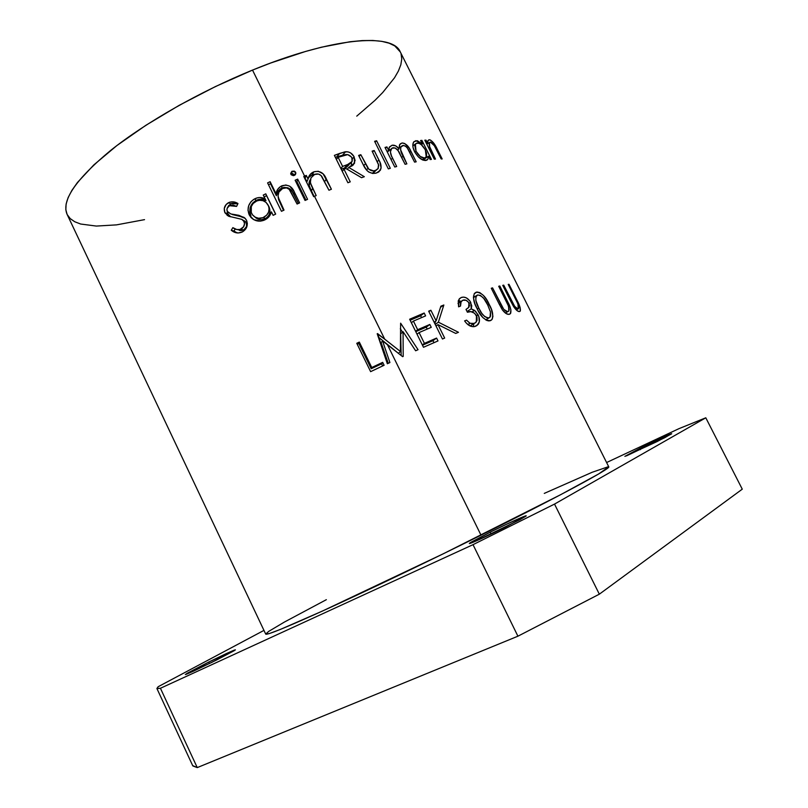 <?xml version="1.0" encoding="UTF-8"?>
<svg xmlns="http://www.w3.org/2000/svg" width="808" height="808" viewBox="0 0 808 808"><rect width="100%" height="100%" fill="white"/><g stroke="black" fill="none" stroke-linecap="round" stroke-linejoin="round"><path stroke-width="1.21" d="M481.023 535.199C559.843 496.072 611.535 468.054 608.747 466.802L598.708 473.912L560.873 494.577L443.441 553.712L322.341 611.101L280.164 629.513L269.418 633.523L265.721 634.108C266.913 635.401 288.274 626.594 329.805 607.697C370.852 588.911 428.836 561.126 481.023 535.199L387.446 344.723L481.023 535.199M402.647 356.671L382.568 340.915L389.9 362.56L387.355 363.741L377.548 333.583L400.414 351.48L400.627 323.18L418.049 349.702L415.635 350.783L403.071 331.684L403.202 356.409L402.647 356.671L403.202 356.409L403.071 331.684L415.635 350.783L418.049 349.702L400.627 323.18L400.414 351.48L384.709 339.148L314.524 196.304L384.709 339.148L377.195 333.744L387.355 363.741L389.9 362.56L382.568 340.915L402.647 356.671M316.191 195.587L313.686 196.667L303.768 176.477L306.272 175.407L308.06 179.043L309.979 174.669L313.817 171.821L318.281 171.266L323.099 173.831L331.401 189.234L328.947 190.233L321.069 175.548L318.463 174.043L314.605 174.477L311.009 177.8L310.181 181.436L311.332 185.537L316.191 195.587L310.322 182.709L310.999 177.841L314.605 174.477C317.372 173.326 319.746 173.942 321.746 176.306L328.947 190.233L331.401 189.234L326.341 178.952C323.927 172.811 319.756 170.438 313.817 171.821C310.636 173.225 308.717 175.639 308.06 179.043L306.272 175.407L305.121 178.154L306.899 181.77L308.06 179.043L306.899 181.77L304.687 178.346L306.272 175.407L304.616 176.124L252.52 70.084L304.616 176.124L303.768 176.477L313.686 196.667L316.191 195.587M608.747 466.802L400.253 51.864C392.587 32.512 331.442 37.633 252.52 70.084L270.771 62.984L305.474 51.48L321.493 47.197L349.975 41.753L362.136 40.592L372.761 40.471L381.77 41.349L389.123 43.188L394.799 45.945L400.283 51.914M347.894 182.739L334.371 155.368L344.824 151.864L348.127 151.904L350.571 152.904L353.823 156.298L355.106 160.459L353.217 165.014L348.773 167.458L364.337 176.72L361.55 177.699L345.905 168.508L344.006 169.215L350.248 181.851L347.894 182.739L350.248 181.851L344.006 169.215L345.905 168.508L361.55 177.699L364.337 176.72L348.773 167.458L354.601 163.105L354.136 156.883C352.197 153.308 349.359 151.601 345.622 151.742L339.602 153.449L336.724 156.904L342.471 155.287L345.622 151.742L342.471 155.287L343.683 155.287L335.37 157.388L336.724 156.904L339.602 153.449L334.371 155.368L347.894 182.739M363.317 164.903L358.621 155.429L360.822 154.692L368.812 169.205L373.559 170.882L376.154 170.225L378.063 168.64L378.518 164.468L372.114 151.126L374.185 150.5L379.871 162.075L381.113 168.074L378.942 171.801L375.659 173.235L372.761 173.457L368.751 172.023L367.004 170.579L363.317 164.903C366.297 171.589 370.71 174.286 376.548 172.983L380.396 170.205C381.629 167.094 381.144 163.721 378.952 160.095L374.185 150.5L372.538 151.975L374.185 150.5L372.114 151.126L378.71 165.186L378.215 168.397L375.366 170.538C372.791 171.407 370.347 170.7 368.024 168.417L360.822 154.692L359.106 156.398L360.822 154.692L358.621 155.429L363.317 164.903M388.325 168.892L374.599 141.309L376.609 140.754L390.315 168.306L388.325 168.892L390.315 168.306L376.609 140.754L375.013 142.127L376.609 140.754L374.599 141.309L388.325 168.892M394.779 167.024L385.022 147.44L386.931 146.925L388.628 150.328L389.395 147.026L392.021 145.258L395.627 145.804L399.021 148.854L399.475 145.016L400.435 143.713L402.515 142.966L404.768 143.531L409.232 148.167L416.191 161.802L414.575 162.125L407.404 148.147L405.616 146.238L403.626 145.43L400.94 146.874L400.546 149.642L406.858 163.873L405.091 164.297L398.091 150.642L395.051 147.904L391.799 148.248L390.385 151.843L391.516 155.974L396.688 166.499L394.779 167.024L396.688 166.499L392.577 158.257C390.476 154.732 389.961 151.672 391.052 149.066L392.89 147.733C396.152 147.864 398.576 150.086 400.152 154.399L405.091 164.297L406.858 163.873L403.081 156.298C400.778 152.51 400.122 149.268 401.111 146.571L402.727 145.48C405.566 145.602 407.777 147.652 409.343 151.641L414.575 162.125L416.191 161.802L410.959 151.338C408.686 145.985 405.646 143.218 401.839 143.046L399.798 144.45L399.021 148.854C396.819 146.006 394.486 144.814 392.021 145.258L389.395 147.026L388.628 150.328L386.931 146.925L385.396 148.187L386.931 146.925L385.022 147.44L394.779 167.024M415.009 152.49L413.07 147.612L412.908 144.167L413.898 141.703L417.362 140.723L422.362 144.026L420.604 140.501L421.917 140.39L431.442 159.408L430.139 159.55L428.493 156.247L427.876 159.216L426.978 160.075L423.059 160.115L418.362 156.904L415.009 152.49M434.29 159.156L424.796 140.198L426.008 140.148L427.715 143.551L427.907 140.733L428.927 139.814L430.411 140.006L433.532 142.814L442.168 158.954L441.158 158.923L433.957 145.006L432.29 142.986L430.361 142.067L429.109 143.511L429.371 146.097L435.492 159.065L434.29 159.156L435.492 159.065L429.694 147.137L429.401 142.582L430.361 142.067L434.462 145.814L441.158 158.923L442.168 158.954L437.36 149.369C434.835 143.834 432.179 140.632 429.391 139.764L428.048 140.481L427.715 143.551L426.008 140.148L425.069 140.743L426.008 140.148L424.796 140.198L434.29 159.156M423.483 347.278L409.636 319.231L424.19 313.029L425.604 315.888L413.413 321.089L417.665 329.704L429.846 324.462L431.26 327.331L419.089 332.573L424.412 343.36L436.583 338.067L437.997 340.936L423.483 347.278L437.997 340.936L436.583 338.067L432.957 340.673L422.473 345.238L432.957 340.673L433.957 342.683L432.957 340.673L436.583 338.067L424.412 343.36L419.089 332.573L431.26 327.331L429.846 324.462L426.26 327.139L415.767 331.654L426.26 327.139L427.21 329.058L426.26 327.139L429.846 324.462L417.665 329.704L413.413 321.089L425.604 315.888L424.19 313.029L420.635 315.766L421.544 317.605L420.635 315.766L410.131 320.231L420.635 315.766L424.19 313.029L409.636 319.231L423.483 347.278M442.461 339.017L428.664 311.161L430.876 310.252L436.128 320.837L440.875 306.181L443.855 305L438.37 322.18L458.469 332.3L455.722 333.431L438.007 324.634L444.673 338.077L442.461 339.017L444.673 338.077L438.007 324.634L455.722 333.431L458.469 332.3L438.37 322.18L443.855 305L440.522 307.313L443.855 305L440.875 306.181L436.128 320.837L430.876 310.252L428.927 311.696L430.876 310.252L428.664 311.161L442.461 339.017M460.388 305.081L460.51 306.091L458.591 306.828L458.247 300.95L459.419 298.738L461.358 297.445L463.772 297.132L466.378 297.879L469.892 300.97L471.761 305.838L471.246 308.848L475.579 311.272L478.871 316.635L479.285 321.958L476.902 325.594L474.134 326.654L470.731 326.26L466.6 323.412L464.6 320.897L466.529 320.14L469.569 323.038L472.286 323.796L475.175 322.988L477.033 320.614L477.003 316.968L474.569 313.211L470.862 311.646L467.408 312.241L466.004 309.434L468.872 307.232L469.509 305.353L468.408 302.101L466.024 300.293L462.782 300.243L460.631 302.374L460.388 305.081M478.336 311.029L474.912 303.818L473.427 297.748L474.225 293.769L476.973 292.021L479.76 292.577L483.487 295.506L486.628 299.728L491.365 309.201L492.92 316.302L492.234 319.089L491.102 320.311L488.658 320.907L486.699 320.402L482.861 317.574L478.336 311.029M499.344 304.364L491.274 288.244L492.567 287.88L503.768 309.383L507.505 311.585L508.525 311.292L509.232 309.767L508.141 305.212L498.708 286.264L499.799 286.002L508.747 303.929L510.898 309.757L510.363 313.726L508.808 314.352L506.222 313.625L502.414 309.919L499.344 304.364L502.414 309.919C505.111 313.393 507.474 314.827 509.515 314.231L510.545 313.514C511.504 310.797 510.585 306.939 507.788 301.95L499.799 286.002L498.708 286.264L508.575 306.252L508.808 310.999L508.081 311.514C506.313 311.908 504.414 310.524 502.394 307.373L492.567 287.88L491.274 288.244L499.344 304.364M510.717 301.222L502.758 285.345L503.727 285.153L514.696 306.384L517.807 308.858L518.554 308.707L518.908 307.383L517.544 303.05L508.222 284.396L509 284.305L520.15 307.585L520.221 311.181L519.12 311.565L517.039 310.595L514.1 307.333L510.717 301.222L513.696 306.727C516.161 310.252 518.14 311.858 519.645 311.534L520.312 311.05C520.756 308.707 519.615 305.03 516.878 300.01L509 284.305L508.222 284.396L517.999 304.06L518.241 308.858C516.928 309.01 515.322 307.515 513.413 304.364L503.727 285.153L502.758 285.345L510.717 301.222M505.596 527.048C488.234 535.714 468.994 544.41 469.327 543.491L490.204 532.159L491.143 534.068L490.204 532.159L506.404 524.311L525.018 516.09L526.099 516.039L519.675 519.817L475.114 541.4L470.226 543.34L469.589 543.168L470.892 542.299L490.204 532.159C507.141 523.715 526.372 514.979 526.23 515.837L505.596 527.048M657.096 441.572L624.877 456.369L639.663 448.48L640.279 449.682L639.663 448.48L657.318 439.976L671.256 433.846L664.832 437.663L626.422 455.894L639.663 448.48C653.985 441.37 671.953 433.098 671.721 433.765L657.096 441.572M212.13 662.217L185.315 674.529L208.757 662.035L209.464 663.53L208.757 662.035L226.644 653.43L234.411 650.046L235.239 649.996L234.209 650.682L217.049 659.752L193.688 671.074L186.072 674.367L186.769 673.488L208.757 662.035L235.391 649.804L212.13 662.217M473.023 544.663L554.52 504.091L705.798 417.797L679.013 428.634L606.596 462.529L679.013 428.634L705.798 417.797L742.269 489.173L705.798 417.797L554.52 504.091L473.023 544.663L517.918 636.199L599.334 594.183L742.269 489.173L599.334 594.183L554.52 504.091L599.334 594.183L517.918 636.199L473.023 544.663L160.428 688.275L473.023 544.663M263.953 630.391L158.146 686.729L156.994 688.598L160.428 688.275L156.893 688.487L158.146 686.729L263.953 630.391M265.711 634.078L268.69 631.401L284.406 622.059L326.361 599.677M544.279 493.395L592.183 472.266L608.464 466.66M192.88 765.954L197.253 767.6L517.918 636.199L197.253 767.6L160.428 688.275L197.253 767.6L192.668 765.58L156.893 688.487M144.531 219.645L116.503 224.877L96.374 226.068L80.659 224.028L74.73 221.746L70.215 218.604L67.226 214.605M67.104 214.362L65.832 209.757L66.105 204.091L68.114 197.627L71.882 190.405L77.447 182.497L93.849 164.893L116.928 145.531L145.834 125.321L179.235 105.303L215.443 86.557L252.52 70.084C200.182 91.435 146.016 122.25 110.928 150.207C75.811 179.265 61.206 200.647 67.094 214.352L265.721 634.108M401.081 53.914L401.758 59.004L400.839 64.741L398.394 71.033L394.506 77.81L382.699 92.546L374.962 100.354L356.752 116.14M370.63 371.65L356.762 343.299L359.318 342.087L371.761 367.519L382.679 362.358L384.103 365.267L370.63 371.65L384.103 365.267L382.679 362.358L381.598 363.822L371.215 368.741L371.761 367.519L359.318 342.087L358.843 343.461L371.215 368.741L371.761 367.519L382.679 362.358L381.598 363.822L382.639 365.953L381.598 363.822L371.215 368.741L358.843 343.461L357.217 344.228L358.843 343.461L359.318 342.087L356.762 343.299L370.63 371.65M305.05 200.455L295.132 180.234L297.657 179.124L307.575 199.334L305.05 200.455L307.575 199.334L297.657 179.124L296.92 181.699L305.929 200.061L296.92 181.699L296.041 182.083L296.92 181.699L297.657 179.124L295.132 180.234L305.05 200.455M291.799 171.427L294.142 171.074L295.364 171.882L295.839 173.225L295.102 174.912L293.365 175.669L291.193 174.76L290.708 173.427L291.799 171.427M281.467 211.312L267.589 182.891L270.125 181.689L275.983 193.667L277.922 189.022L280.679 186.426L285.79 184.982L289.698 186.153L293.759 191.001L299.627 202.889L297.081 204.04L289.173 189.314L286.527 187.89L282.578 188.506L278.891 192.092L278.023 195.859L279.154 200.02L284.012 210.11L281.467 211.312L284.012 210.11L278.164 197.152C277.679 193.284 279.144 190.405 282.578 188.506C285.406 187.214 287.84 187.719 289.87 190.042L297.081 204.04L299.627 202.889L294.556 192.546C292.153 186.335 287.901 184.093 281.81 185.82C278.588 187.486 276.649 190.102 275.983 193.667L270.125 181.689L276.356 195.708C276.952 192.173 278.77 189.627 281.82 188.052L281.81 185.82L281.82 188.052C287.648 186.456 291.759 188.739 294.173 194.89L294.556 192.546L294.173 194.89L298.364 203.454L292.193 191.385L288.082 187.83L283.941 187.385L280.75 188.638L278.144 191.153L276.356 195.708L270.539 183.79L268.498 184.759L270.539 183.79L270.125 181.689L267.589 182.891L281.467 211.312M249.702 215.706L247.985 210.262L248.702 205.676L251.046 201.636L253.732 199.394L257.277 197.859L259.944 197.495L265.075 198.819L263.246 195.071L265.781 193.839L275.669 214.11L273.134 215.342L271.417 211.827L269.094 216.574L267.175 218.433L263.832 220.321L260.439 221.139L253.762 219.665L249.702 215.706M232.492 231.118L231.26 230.29L232.845 227.654L236.744 229.512L239.986 229.502L243.521 226.856L244.551 223.695L243.652 220.847L241.764 219.342L228.472 216.16L224.937 212.767L224.26 208.464L226.149 204.515L229.593 202.192L233.3 201.828L237.976 203.535L236.582 206.404L233.128 205.131L229.543 205.697L227.26 208.07L226.897 209.716L227.614 211.908L230.795 213.948L238.865 215.312L244.582 217.817L246.551 220.291L247.359 223.564L246.046 228.472L242.39 231.926L238.047 233.007L232.492 231.118M237.451 229.654L243.359 230.017L241.006 229.078C238.067 230.129 235.35 229.654 232.845 227.654L231.26 230.29L231.835 230.684C235.047 233.189 238.562 233.603 242.39 231.926C246.844 229.108 248.238 225.23 246.551 220.291L245.127 218.311L235.764 214.746L230.795 213.948L227.28 211.332C226.493 208.878 227.25 206.999 229.543 205.697L236.582 206.404L237.976 203.535C234.886 201.566 231.704 201.293 228.442 202.707C224.553 205.141 223.392 208.494 224.937 212.767L228.472 216.16L241.764 219.342L244.077 221.543C245.066 224.816 244.046 227.331 241.006 229.078L243.359 230.017C246.258 228.331 247.197 225.866 246.177 222.644L241.764 219.342L245.763 221.947L246.672 225.23L246.248 226.937L243.885 229.714L241.35 230.603L239.269 230.371M229.886 216.635L228.472 216.16L229.886 216.635M230.694 216.827L227.654 213.645L224.937 212.767L227.654 213.645L226.897 209.696L227.947 214.201L230.694 216.827M227.129 208.403L230.846 203.798L228.442 202.707L230.846 203.798L237.875 203.737L235.502 203.02L231.947 203.313L228.684 205.535L227.129 208.403M232.118 214.463L238.097 215.797L235.764 214.746L243.996 217.362L232.27 214.534M237.118 232.936L231.26 230.29L234.017 231.037L235.189 228.977L234.017 231.037L237.118 232.936M265.973 200.596L265.075 198.819C261.661 197.081 258.227 197.081 254.762 198.819L256.075 200.434C259.378 198.768 262.671 198.829 265.973 200.596L264.155 196.869L265.973 200.596L261.024 199.212L256.075 200.434L254.762 198.819C248.581 202.687 246.703 207.969 249.147 214.686L250.955 215.978C248.5 209.292 250.207 204.111 256.075 200.434L252.561 203.141L250.379 207.07L249.763 211.575L250.955 215.978L249.147 214.686L250.945 217.413C254.985 221.341 259.641 222.149 264.913 219.847C268.306 218.14 270.478 215.463 271.417 211.827L273.134 215.342L272.286 213.544L273.154 215.332L275.669 214.11L265.781 193.839L275.568 214.15L266.569 195.698L264.155 196.869L266.569 195.698L265.781 193.839L263.246 195.071L265.973 200.596M253.52 219.534L252.126 217.948M254.793 216.918L254.793 216.908C257.843 219.827 261.257 220.463 265.044 218.817C269.66 216.049 271.013 212.11 269.094 206.989L269.983 212.11L268.801 215.362L266.499 217.918L261.772 219.715L258.409 219.271L255.449 217.544M265.044 218.817L263.782 217.312C259.54 219.13 255.853 218.392 252.732 215.11L251.652 213.433C249.803 208.262 251.248 204.222 256.015 201.293C261.257 199.182 265.327 200.495 268.206 205.242C270.125 210.393 268.65 214.423 263.782 217.312L265.044 218.817M269.094 206.989L268.206 205.242L269.094 206.989M251.258 212.494L252.581 214.928L255.247 217.19L258.59 218.251L262.964 217.675L266.66 215.16L268.579 212.14L269.125 208.646L268.559 206.06L266.095 202.404L262.994 200.677L259.449 200.273L256.833 200.919L253.167 203.444L251.318 206.505L251.258 212.494M278.518 199.182L278.164 197.152L278.709 199.909L283.517 210.343L278.457 198.849M295.617 172.296L294.91 175.083L295.617 172.296L292.223 171.195L290.708 173.518L290.93 174.356L294.304 175.437L295.839 173.215L295.617 172.296M292.011 173.629L290.88 174.225L292.223 171.195L291.567 173.781L294.849 174.922L292.466 173.558M308.666 177.477L312.302 174.72L313.817 171.821L312.302 174.72L315.605 174.124L310.292 175.851M324.675 181.558L326.341 178.952L324.675 181.558M310.403 179.427L308.999 183.103L309.131 185.416L310.322 182.709L309.131 185.416L311.413 190.961L312.605 188.284L311.413 190.961L314.12 196.475L309.565 186.81M309.363 186.234L309.02 182.921L309.706 180.588M352.298 158.812L354.136 156.883L352.298 158.812M351.48 162.428L351.419 166.266L351.48 162.428M347.198 169.246L348.773 167.458L347.198 169.246M342.249 171.306L344.006 169.215L342.249 171.306M348.894 164.882L346.521 167.216L341.229 169.246L344.39 168.125L347.389 164.701L342.612 166.408L340.865 168.508L342.612 166.408L338.118 157.297L342.986 155.53C346.42 153.712 349.379 154.429 351.874 157.661L352.076 161.499L347.389 164.701L344.39 168.125L350.43 163.307M336.381 159.428L338.118 157.297L336.381 159.428M338.118 157.297L342.612 166.408L349.632 163.761L352.147 161.368L352.318 158.913L351.541 157.075L347.723 154.621L338.118 157.297M363.661 165.569L365.378 163.893L363.661 165.569M366.438 169.943L368.024 168.417L366.438 169.943M372.246 173.397L375.366 170.538L372.246 173.397M373.902 172.367L376.215 170.195M377.296 161.539L378.952 160.095L377.296 161.539M387.082 151.581L388.628 150.328L387.082 151.581M389.163 147.521L392.021 145.258L389.163 147.521M388.719 149.288L390.163 149.773L388.719 149.288M397.607 149.934L399.021 148.854L397.607 149.934M399.657 144.672L401.839 143.046L399.657 144.672M409.656 152.278L410.959 151.338L409.656 152.278M401.647 157.388L403.081 156.298L401.647 157.388M391.032 159.509L392.577 158.257L391.032 159.509M421.321 144.713L422.362 144.026L415.898 140.663L413.666 142.006C412.322 144.279 412.595 147.45 414.484 151.51C417.978 157.52 421.746 160.509 425.766 160.479L427.846 159.267L428.493 156.247L422.766 160.004L428.493 156.247L430.139 159.55L431.442 159.408L421.917 140.39L420.887 141.067L421.917 140.39L420.604 140.501L422.362 144.026L421.321 144.713M416.029 151.268L414.807 152.126L416.029 151.268L415.363 144.066L417.1 143.016C420.089 143.056 422.857 145.41 425.392 150.056L426.271 157.116L424.644 158.116C421.584 158.126 418.716 155.843 416.029 151.268L420.19 156.429L424.644 158.116L422.22 159.742L426.563 156.56L426.543 153.015L424.998 149.308L421.412 144.794L419.13 143.319L416.251 143.268L414.797 145.642L416.029 151.268M426.776 144.157L427.715 143.551L426.776 144.157M427.937 140.683L429.391 139.764L427.937 140.683M436.603 149.833L437.36 149.369L436.603 149.833M428.614 147.824L429.694 147.137L428.614 147.824M431.119 152.823L432.058 152.217L431.119 152.823M378.316 337.047L397.889 352.914L378.316 337.047M398.455 353.359L400.414 351.48L398.455 353.359M400.314 328.735L402.546 332.169L400.314 328.735M400.677 333.876L403.071 331.684L400.677 333.876L401.162 355.49L400.677 333.876M381.134 342.673L382.568 340.915L381.134 342.673L388.254 363.317L381.134 342.673M411.383 322.766L413.413 321.089L411.383 322.766M415.625 331.351L417.665 329.704L415.625 331.351M417.039 334.219L419.089 332.573L417.039 334.219M422.342 344.966L424.412 343.36L422.342 344.966M434.159 322.251L436.128 320.837L434.159 322.251M435.552 321.241L434.835 323.614L435.552 321.241M435.229 324.412L438.37 322.18L435.229 324.412M436.037 326.038L438.007 324.634L436.037 326.038M459.52 298.627L461.358 297.445L459.156 299.061L458.591 306.828L460.51 306.091L461.136 301.435L462.782 300.243C465.065 299.394 467.135 300.324 468.973 303.02L468.64 307.555L466.004 309.434L467.408 312.241C470.711 310.656 473.74 311.797 476.488 315.686L476.296 322.008L474.276 323.422L470.074 323.291L466.529 320.14L464.6 320.897C467.953 325.705 471.64 327.493 475.639 326.25L478.134 324.442C479.901 321.897 479.891 318.685 478.124 314.797L474.538 310.383L471.246 308.848L470.751 302.384C468.054 298.071 464.923 296.425 461.358 297.445L459.52 298.627M460.954 301.323L458.378 300.546L461.025 301.364M469.145 303.394L470.751 302.384L469.145 303.394M466.277 309.323L466.287 310.009L466.277 309.323M467.024 311.474L471.246 308.848L467.024 311.474M472.155 311.858L474.538 310.383L472.155 311.858M476.528 315.766L478.124 314.797L476.528 315.766M473.902 323.644L473.316 326.715L473.902 323.654M467.923 324.634L470.074 323.291L467.923 324.634M470.094 325.998L474.276 323.422L470.094 325.998M476.144 292.203L474.478 293.395C472.761 297.637 473.629 302.717 477.094 308.646C480.477 316.554 484.901 320.564 490.365 320.675L491.88 319.604C493.567 315.494 492.668 310.424 489.204 304.404C485.82 296.546 481.467 292.476 476.144 292.203M473.478 296.071L474.68 296.728L473.478 296.071M487.84 305.202L489.204 304.404L487.84 305.202M486.81 319.19L486.8 320.443L486.81 319.19M489.032 317.877L485.648 319.867L489.032 317.877C484.729 317.504 481.316 314.211 478.78 308.02C475.932 303.242 475.165 299.152 476.478 295.748L477.589 294.96C481.76 295.486 485.133 298.798 487.689 304.899L490.446 311.908L490.062 317.14L489.032 317.877L490.597 316.11L490.446 311.908L487.689 304.899L483.8 298.485L480.437 295.415L477.589 294.96L475.872 296.95L475.831 300.424L478.78 308.02L477.245 308.949L478.78 308.02L481.719 313.231L484.588 316.504L487.668 317.988L489.032 317.877M473.417 297.495L476.7 295.496L473.417 297.495M499.415 304.495L500.556 303.848L499.415 304.495M501.263 308.02L502.394 307.373L501.263 308.02M505.343 313.039L508.081 311.514L505.343 313.039M506.828 302.485L507.788 301.95L506.828 302.485M510.777 301.334L511.615 300.879L510.777 301.334M512.585 304.818L513.413 304.364L512.585 304.818M516.261 309.919L518.241 308.858L516.261 309.919M516.231 300.354L516.878 300.01L516.231 300.354M245.198 221.321L243.127 220.271M229.886 216.322L227.119 215.372M234.946 231.694L231.835 230.684M250.955 217.413L252.803 218.786M278.709 199.909L278.376 197.97M295.496 174.417L295.839 173.215M308.999 183.103L310.211 180.507M351.985 165.943L354.601 163.105M377.861 172.458L380.416 170.165M398.98 148.167L401.121 146.571M387.305 152.035L391.052 149.066M427.846 159.267L426.149 160.398M422.301 159.792L424.867 158.065M412.837 145.804L415.363 144.066M426.806 144.208L429.391 142.582M474.75 326.533L478.134 324.442M457.984 303.454L461.126 301.435M489.779 320.847L491.88 319.614M473.417 297.607L476.478 295.748M509.111 314.312L510.545 313.514M519.352 311.565L520.312 311.05"/></g></svg>
